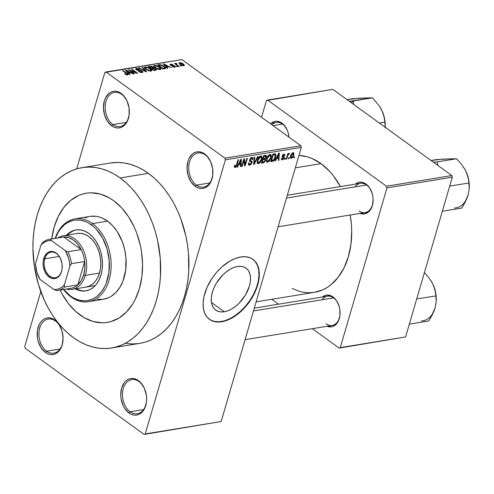 <?xml version="1.0" encoding="UTF-8"?>
<svg xmlns="http://www.w3.org/2000/svg" width="494" height="494" viewBox="0 0 494 494"><rect width="100%" height="100%" fill="white"/><g stroke="black" fill="none" stroke-linecap="round" stroke-linejoin="round"><path stroke-width="0.74" d="M205.269 154.9A17.284 11.918 -99.3 0 0 189.603 161.859A17.284 11.918 -99.3 0 0 196.433 185.12L195.235 186.343A18.519 12.77 80.7 0 1 187.918 161.421A18.519 12.77 80.7 0 1 204.701 153.967L205.269 154.9A17.284 11.918 80.7 0 1 211.117 162.773A17.284 11.918 -99.3 0 0 205.269 154.9L204.701 153.967L202.262 152.572L199.73 151.856L197.211 151.843L194.79 152.535L192.58 153.9L189.072 158.432L187.918 161.421L187.022 168.281L188.097 175.426L190.98 181.767L195.235 186.343L197.68 187.739L200.206 188.455L202.731 188.467L205.146 187.776L207.363 186.411L210.87 181.878L212.716 175.561L212.624 168.423L210.605 161.544L206.961 155.981L204.701 153.967A18.519 12.77 80.7 0 1 211.043 162.582A18.519 12.77 80.7 0 1 212.877 173.808A18.519 12.77 80.7 0 1 195.235 186.343L196.433 185.12A17.284 11.918 80.7 0 1 188.794 166.744A17.284 11.918 80.7 0 1 198.063 152.949A17.284 11.918 80.7 0 1 205.269 154.9M146.613 400.245A17.284 11.918 80.7 0 1 137.363 413.713A17.284 11.918 80.7 0 1 130.157 411.761L143.575 409.569L130.157 411.761A17.284 11.918 80.7 0 1 122.524 393.385A17.284 11.918 80.7 0 1 131.793 379.59A17.284 11.918 80.7 0 1 138.993 381.541A17.284 11.918 -99.3 0 0 123.327 388.5A17.284 11.918 -99.3 0 0 130.157 411.761L128.959 412.984A18.519 12.77 80.7 0 1 121.641 388.062A18.519 12.77 80.7 0 1 138.431 380.608L138.993 381.541A17.284 11.918 80.7 0 1 144.847 389.414M55.427 320.989A17.284 11.918 -99.3 0 0 39.761 327.948A17.284 11.918 -99.3 0 0 46.59 351.209L45.392 352.432A18.519 12.77 80.7 0 1 38.069 327.51A18.519 12.77 80.7 0 1 54.859 320.056L55.427 320.989A17.284 11.918 80.7 0 1 61.275 328.862A17.284 11.918 -99.3 0 0 55.427 320.989L54.859 320.056L52.413 318.661L49.888 317.945L47.362 317.932L44.948 318.618L42.731 319.989L40.798 321.977L39.224 324.521L37.377 330.838L37.47 337.976L38.254 341.515L41.138 347.856L45.392 352.432L47.832 353.821L50.363 354.544L52.883 354.556L55.303 353.865L57.514 352.5L61.021 347.967L62.176 344.979L63.071 338.118L61.997 330.974L59.113 324.626L54.859 320.056A18.519 12.77 80.7 0 1 61.2 328.671A18.519 12.77 80.7 0 1 63.034 339.897A18.519 12.77 80.7 0 1 45.392 352.432L46.59 351.209A17.284 11.918 80.7 0 1 38.952 332.833A17.284 11.918 80.7 0 1 48.221 319.038A17.284 11.918 80.7 0 1 55.427 320.989M121.697 94.348A17.284 11.918 -99.3 0 0 106.031 101.307A17.284 11.918 -99.3 0 0 112.86 124.568L111.663 125.791A18.519 12.77 80.7 0 1 104.345 100.869A18.519 12.77 80.7 0 1 121.135 93.415L121.697 94.348A17.284 11.918 80.7 0 1 127.551 102.221A17.284 11.918 -99.3 0 0 121.697 94.348L121.135 93.415L118.69 92.02L116.158 91.304L113.639 91.291L111.224 91.983L109.007 93.347L105.5 97.88L104.345 100.869L103.45 107.729L104.53 114.874L107.414 121.215L111.663 125.791L114.108 127.186L116.64 127.903L119.159 127.915L121.573 127.224L123.79 125.859L127.298 121.326L129.144 115.009L129.051 107.871L127.032 100.998L123.395 95.428L121.135 93.415A18.519 12.77 80.7 0 1 127.477 102.03A18.519 12.77 80.7 0 1 129.305 113.262A18.519 12.77 80.7 0 1 111.663 125.791L112.86 124.568A17.284 11.918 80.7 0 1 105.228 106.198A17.284 11.918 80.7 0 1 114.497 92.397A17.284 11.918 80.7 0 1 121.697 94.348M224.282 311.757L211.457 302.47L224.282 311.757L220.799 311.912L217.7 311.189L215.112 309.621L213.136 307.268L211.833 304.218L211.271 300.587L211.457 296.511L212.395 292.158L214.038 287.687L216.335 283.272L222.491 275.275L226.116 272.009L229.926 269.397L233.773 267.538L237.509 266.513A25.879 15.4 -54.1 0 1 246.08 268.18A25.879 15.4 -54.1 0 1 246.963 292.257A25.879 15.4 -54.1 0 1 224.282 311.757A25.879 15.4 -54.1 0 1 215.711 310.096A25.879 15.4 -54.1 0 1 214.828 286.014A25.879 15.4 -54.1 0 1 237.509 266.513L240.992 266.359L244.085 267.081L246.673 268.65L248.655 271.002L249.952 274.059L250.52 277.69L250.328 281.759L249.396 286.112L245.456 294.998L239.3 302.995L235.675 306.268L231.865 308.88L228.018 310.732L224.282 311.757M209.32 319.248A37.044 22.045 125.9 0 0 221.429 321.514L221.75 321.748A37.044 22.045 -54.1 0 1 209.481 319.365A37.044 22.045 -54.1 0 1 208.215 284.902A37.044 22.045 -54.1 0 1 240.683 256.991L245.666 256.769L250.1 257.8L252.051 258.776L255.336 261.598L257.695 265.488L259.035 270.292L259.307 275.831L258.498 281.889L255.342 291.441L252.057 297.765L247.976 303.761L243.246 309.207L235.348 315.882L229.846 319.099L221.75 321.748L216.761 321.971L212.334 320.939L210.382 319.964L207.097 317.142L204.738 313.252L203.398 308.447L203.127 302.908L203.936 296.845L207.091 287.292L212.321 277.918L216.749 272.175L221.732 267.087L229.827 261.11L235.335 258.461L240.683 256.991A37.044 22.045 -54.1 0 1 252.947 259.375A37.044 22.045 -54.1 0 1 254.212 293.837A37.044 22.045 -54.1 0 1 221.75 321.748L221.429 321.514A37.044 22.045 125.9 0 0 253.817 293.745A37.044 22.045 125.9 0 0 252.786 259.257M359.904 213.322L364.282 213.958L368.296 212.173L369.969 210.444L372.334 205.652L373.112 199.706L372.853 196.581L372.18 193.518L369.679 188.016L365.992 184.052L361.682 182.224L359.496 182.212L357.403 182.811L355.303 184.151A16.049 11.066 80.7 0 1 365.992 184.052L366.56 184.991A14.814 10.213 -99.3 0 0 355.062 186.868M288.978 137.165L288.126 132.614L287.051 129.724L283.902 124.902L281.938 123.154L277.628 121.326L275.442 121.314L273.349 121.913L271.249 123.247A16.049 11.066 80.7 0 1 281.938 123.154L282.506 124.087A14.814 10.213 -99.3 0 0 271.953 124.828M326.892 326.213L331.27 326.843L333.364 326.244L336.957 323.335L338.322 321.131L339.928 315.66L339.841 309.472L339.168 306.404L336.667 300.908L332.981 296.943L330.863 295.733L326.485 295.103L324.391 295.702L322.292 297.036A16.049 11.066 80.7 0 1 332.981 296.943L333.549 297.876A14.814 10.213 -99.3 0 0 322.051 299.753M126.279 122.376L112.86 124.568L126.279 122.376M60.002 349.017L46.59 351.209L60.002 349.017M209.845 182.928L196.433 185.12L209.845 182.928M80.071 315.011A65.443 45.115 80.7 0 1 60.101 290.077L61.972 293.714L60.101 290.077A65.443 45.115 80.7 0 0 80.071 315.011L75.977 311.714L68.431 303.594L61.972 293.714L68.431 303.594L75.977 311.714L84.326 317.759L80.071 315.011A65.443 45.115 80.7 0 0 107.346 322.397A65.443 45.115 80.7 0 1 80.071 315.011M51.74 238.898A65.443 45.115 80.7 0 1 86.252 193.228A65.443 45.115 80.7 0 1 113.527 200.613L121.512 207.733L128.551 216.773L134.368 227.394L136.745 233.174L140.333 245.376L141.506 251.693L142.55 264.432L141.834 276.918L139.388 288.669L135.307 299.234L132.701 303.946L126.476 311.992L119.11 317.951L110.891 321.606L106.556 322.514L102.122 322.804L97.645 322.465L93.156 321.508L84.326 317.759L93.156 321.508L102.122 322.804L106.556 322.514L110.891 321.606L115.09 320.075L119.11 317.951L126.476 311.992L132.701 303.946L135.307 299.234L139.388 288.669L141.834 276.918L142.55 264.432L141.506 251.693L140.333 245.376L136.745 233.174L134.368 227.394L128.551 216.773L121.512 207.733L113.527 200.613A65.443 45.115 80.7 0 1 142.439 270.169A65.443 45.115 80.7 0 1 107.346 322.397A65.443 45.115 80.7 0 0 142.439 270.169A65.443 45.115 80.7 0 0 113.527 200.613L109.273 197.866L113.527 200.613A65.443 45.115 80.7 0 0 86.252 193.228A65.443 45.115 80.7 0 0 51.74 238.898L54.21 226.956L58.292 216.391L63.856 207.412L70.679 200.379L78.515 195.544L82.714 194.019L87.049 193.111L91.476 192.821L100.443 194.117L109.273 197.866L100.443 194.117L91.476 192.821L87.049 193.111L82.714 194.019L78.515 195.544L70.679 200.379L63.856 207.412L58.292 216.391L54.21 226.956L51.74 238.898M111.527 347.986L139.771 343.373A91.371 62.985 -99.3 0 0 188.77 270.453A91.371 62.985 -99.3 0 0 148.398 173.338L120.153 177.951A91.371 62.985 80.7 0 1 160.525 275.065A91.371 62.985 80.7 0 1 111.527 347.986A91.371 62.985 80.7 0 1 73.445 337.674A91.371 62.985 80.7 0 1 33.073 240.559A91.371 62.985 80.7 0 1 82.072 167.639A91.371 62.985 80.7 0 1 120.153 177.951L148.398 173.338L142.457 169.498L136.35 166.466L130.132 164.267L123.864 162.927L117.615 162.458L110.273 163.032M321.032 163.644L295.332 167.837L321.032 163.644L311.912 158.444L307.206 156.777L298.963 155.437A69.141 47.665 -99.3 0 1 321.032 163.644A69.141 47.665 -99.3 0 1 340.391 186.584L333.333 175.71L329.473 171.165L321.032 163.644M256.145 301.846L314.505 292.318A69.141 47.665 -99.3 0 0 350.166 215.014L351.376 224.344L351.697 231.075L350.938 244.264L348.356 256.682L344.046 267.847L338.168 277.332L330.955 284.766L326.929 287.625L322.681 289.867L314.468 292.325M254.305 308.139L327.374 296.209A14.814 10.213 80.7 0 1 333.549 297.876A14.814 10.213 80.7 0 1 338.551 304.6M270.045 123.444L276.331 122.419A14.814 10.213 80.7 0 1 282.506 124.087A14.814 10.213 80.7 0 1 287.508 130.811A14.814 10.213 -99.3 0 0 282.506 124.087L281.938 123.154A16.049 11.066 80.7 0 1 287.434 130.62A16.049 11.066 80.7 0 1 288.978 137.159M287.317 195.254L360.385 183.317A14.814 10.213 80.7 0 1 366.56 184.991A14.814 10.213 80.7 0 1 371.562 191.715A14.814 10.213 -99.3 0 0 366.56 184.991L365.992 184.052A16.049 11.066 80.7 0 1 371.488 191.524A16.049 11.066 80.7 0 1 373.075 201.256A16.049 11.066 80.7 0 1 360.077 213.396M221.151 421.53L301.309 147.403L225.394 159.803L145.236 433.93L221.151 421.53L144.112 434.424L25.188 348.258L24.7 346.597L40.786 291.577L24.7 346.597L25.188 348.258L144.112 434.424L221.151 421.53L301.309 147.403L300.821 145.742L224.906 158.142L105.982 71.97L181.891 59.576L300.821 145.742L301.309 147.403L225.394 159.803L145.236 433.93L221.151 421.53M289.317 157.586L288.996 158.667L288.434 158.759L288.755 157.679L289.317 157.586L288.755 157.679L288.434 158.759L288.996 158.667L288.558 158.346L288.996 158.667L289.317 157.586M287.582 156.184L286.755 159.031L286.193 159.124L287.798 153.628L288.36 153.535L288.101 154.412L289.317 153.368L289.113 154.35L288.187 154.752L287.582 156.184L288.021 155.042L289.503 153.535L289.058 153.331L288.101 154.412L288.36 153.535L287.798 153.628L286.193 159.124L286.755 159.031L286.31 158.71L286.755 159.031L287.582 156.184L287.144 155.863L287.582 156.184M285.464 158.216L285.149 159.296L284.587 159.383L284.902 158.308L285.464 158.216L284.902 158.308L284.587 159.383L285.149 159.296L284.705 158.975L285.149 159.296L285.464 158.216M283.747 154.943L284.211 155.709L284.797 155.517L284.173 155.067L284.797 155.517L284.6 154.264L283.957 154.165L282.235 155.937L282.407 157.111L283.13 157.395L282.16 156.691L283.593 157.605L283.593 158.08L282.587 159.056L282.049 158.117L281.463 158.308L281.679 159.753L282.315 159.852L284.192 157.852L282.148 156.37L284.192 157.852L284.075 158.197L282.901 159.642L281.592 159.673L281.463 158.308L282.049 158.117L282.5 159.068L283.593 158.08L283.575 157.58L282.142 156.555L283.161 154.511L284.204 154.147L284.853 154.659L284.797 155.517L284.211 155.709L283.747 154.943L282.796 155.863L284.211 156.734L284.192 157.852L284.099 156.629L282.871 156.16L282.827 155.733L284.106 154.999L283.303 154.412M276.529 158.549L275.386 160.89L274.794 160.982L278.715 153.152L279.301 153.054L278.888 160.315L278.301 160.414L278.474 158.234L276.529 158.549L278.474 158.234L278.301 160.414L278.888 160.315L279.301 153.054L278.715 153.152L274.794 160.982L275.386 160.89L274.985 160.599L275.386 160.89L276.529 158.549L276.152 158.278L276.529 158.549M267.705 162.236L266.507 161.538L266.643 158.815L268.304 155.554L269.409 154.665L270.687 154.573L271.212 155.258L271.286 156.728L269.65 160.816L267.705 162.236L269.65 160.816L271.002 158.012L270.792 154.641L269.977 154.486C268.254 155.246 267.149 156.691 266.643 158.815L266.439 161.316L267.705 162.236L266.439 161.322L266.884 162.088L267.705 162.236M258.473 163.742L257.275 163.045L257.411 160.322L259.331 156.789L260.468 156.061L261.456 156.079L261.981 156.765L262.055 158.234L260.424 162.328L258.473 163.742L260.424 162.328L261.771 159.519L261.561 156.147L260.746 155.993C259.029 156.752 257.917 158.197 257.411 160.322L257.207 162.822L258.473 163.742L257.213 162.829L257.658 163.594L258.473 163.742M235.342 166.682L235.119 165.218L234.527 165.41L234.329 167.176L235.058 167.565L234.329 167.176L234.527 165.41L235.119 165.218L235.076 166.632L235.959 166.25L238.003 159.797L238.565 159.704L236.385 166.521L235.058 167.565L237.064 164.835L238.565 159.704L238.003 159.797L236.113 166.009L235.342 166.682L234.354 166.114M238.651 164.737L237.509 167.071L236.916 167.17L240.837 159.334L241.424 159.241L241.01 166.503L240.424 166.595L240.597 164.422L238.651 164.737L240.597 164.422L240.424 166.595L241.01 166.503L241.424 159.241L240.837 159.334L236.916 167.17L237.509 167.071L237.108 166.787L237.509 167.071L238.651 164.737L238.275 164.465L238.651 164.737M243.98 160.26L242.214 166.305L241.652 166.398L243.863 158.84L244.462 158.747L245.061 164.416L246.833 158.358L247.395 158.265L245.185 165.817L244.579 165.916L243.98 160.26L244.579 165.916L245.185 165.817L247.395 158.265L246.833 158.358L245.061 164.416L244.462 158.747L243.863 158.84L241.652 166.398L242.214 166.305L241.776 165.984L242.214 166.305L243.98 160.26L243.542 159.939L243.98 160.26M251.588 158.327L250.915 157.839L252.267 159.618L252.86 159.426L252.354 159.062L252.86 159.426L252.632 157.58L251.829 157.45L249.624 159.778L249.828 161.347L250.507 161.612L249.55 160.921L251.347 161.89L251.489 162.81L249.97 164.292L249.34 164.175L249.137 162.742L248.55 162.934L248.797 165.045L249.661 165.181L252.057 162.705L251.563 162.347L252.057 162.705L251.903 163.137L250.396 164.934L248.68 164.94L248.55 162.934L249.137 162.742L249.137 163.934L249.705 164.304L250.662 164.014L251.446 162.946L251.471 162.02L249.785 161.31L249.501 160.507L249.952 158.975L251.143 157.691L252.168 157.425L252.891 157.901L252.86 159.426L252.267 159.618L252.236 158.506L251.483 158.346L250.625 158.877L250.094 160.112L250.267 160.612L252.014 161.291L252.057 162.705L251.73 161.044L250.131 160.451L250.18 159.71L251.588 158.327L252.138 158.407L251.143 157.691M258.171 156.505L254.2 164.348L253.65 164.44L254.194 157.154L254.774 157.061L254.151 163.514L257.584 156.598L258.171 156.505L257.584 156.598L254.151 163.514L254.774 157.061L254.194 157.154L253.65 164.44L254.2 164.348L253.681 163.977L254.2 164.348L258.171 156.505M265.574 160.377L264.142 162.545L261.474 163.162L263.685 155.604L265.735 155.289L266.414 155.641L266.34 157.197L265.346 158.648L265.574 160.377L265.346 158.648L266.42 156.969L266.223 155.412L263.685 155.604L261.474 163.162L263.216 162.878L261.845 161.884L263.216 162.878L265.574 160.377L265.099 160.031L265.574 160.377M275.59 157.216L273.738 160.698L270.7 161.655L272.91 154.097L275.417 153.869L275.93 155.585L275.59 157.216L275.331 153.838L272.91 154.097L270.7 161.655L272.348 161.384L271.058 160.445L272.348 161.384C274.028 160.729 275.109 159.34 275.59 157.216L275.146 156.894L275.59 157.216M293.751 155.221L292.899 157.166L291.441 158.358L290.676 158.222L290.367 157.598L291.071 154.542L292.596 152.813L293.362 152.689L293.924 153.257L293.751 155.221L293.615 152.8L293.004 152.683L290.602 155.789C290.058 157.345 290.305 158.21 291.337 158.376L290.386 157.685L291.337 158.376L293.751 155.221L293.294 154.888L293.751 155.221M294.609 156.722L294.294 157.802L293.732 157.889L294.047 156.814L294.609 156.722L294.047 156.814L293.732 157.889L294.294 157.802L293.856 157.481L294.294 157.802L294.609 156.722M104.858 72.47L76.669 168.88L104.858 72.47L105.982 71.97L224.906 158.142L225.394 159.803L224.906 158.142L300.821 145.742L181.891 59.576L104.858 72.47M181.422 66.073L180.057 65.585L181.422 66.073M177.568 66.702L176.204 66.208L177.568 66.702M167.806 68.296L166.614 66.999L168.559 66.684L171.313 67.721L163.891 63.942L163.304 64.035L167.219 68.394L167.806 68.296L166.614 66.999L168.559 66.684L171.313 67.721L163.891 63.942L163.304 64.035L167.219 68.394L167.806 68.296M157.734 69.222L160.655 69.481L161.019 68.87L160.241 67.74L156.579 65.659L153.862 65.64L153.69 66.27L154.35 67.184L157.734 69.222L160.229 69.598L160.976 68.715L159.519 67.159L154.461 65.418L153.683 65.9L155.252 67.913L157.734 69.222M148.509 70.728L151.43 70.988L151.751 70.222L151.01 69.246L147.348 67.165L144.631 67.147L144.464 67.777L145.125 68.691L148.509 70.728L151.003 71.105L151.751 70.222L150.287 68.666L145.236 66.925L144.452 67.406L146.02 69.426L148.509 70.728M142.186 72.544L143.007 72.007L141.858 70.79L137.591 70.068L136.542 69.401L136.992 68.851L139.197 69.469L139.685 69.321L139.339 69.092L137.122 68.351L135.628 68.709L136.906 70.142L141.759 71.179L142.149 71.747L141.438 72.081L138.431 71.476L141.031 72.544L142.994 72.105L142.309 71.074L136.838 69.679L136.992 68.851L139.685 69.321L136.313 68.382L135.597 68.783L136.258 69.759L141.759 71.179L142.149 71.76L141.58 72.062L138.431 71.476L142.186 72.544M129.928 74.483L128.736 73.186L130.682 72.865L133.436 73.909L126.013 70.129L125.427 70.222L129.342 74.575L129.928 74.483L128.736 73.186L130.682 72.865L133.436 73.909L126.013 70.129L125.427 70.222L129.342 74.575L129.928 74.483M127.582 74.934C128.341 74.606 128.137 74.081 126.97 73.359L126.847 73.785L126.97 73.359L123.154 70.593L123.037 71.006L123.154 70.593L122.592 70.685L127.131 74.044L126.81 74.921L126.946 74.452L124.612 73.859L126.989 74.946L127.989 74.785L128.008 74.285L123.154 70.593L122.592 70.685L127.211 74.18L126.588 74.446L124.612 73.859L126.303 74.785L128.094 74.637M134.64 73.711L130.138 70.451L137.604 73.229L131.984 69.154L131.423 69.246L135.93 72.513L128.452 69.728L134.078 73.804L134.64 73.711L130.138 70.451L137.005 73.328L137.604 73.229L131.984 69.154L131.423 69.246L135.93 72.513L128.452 69.728L134.078 73.804L134.64 73.711M146.619 71.754L142.76 67.394L142.173 67.487L145.656 71.327L139.364 67.95L138.783 68.042L146.07 71.846L146.619 71.754L142.76 67.394L142.173 67.487L145.656 71.327L139.364 67.95L138.783 68.042L146.07 71.846L146.619 71.754M153.548 67.931L153.43 68.339L152.973 66.98L152.837 67.45L152.973 66.98L150.015 66.208L149.836 66.82L150.015 66.208L148.274 66.492L153.9 70.568L156.37 70.037L155.696 68.808L153.548 67.931L153.14 67.104L151.522 66.295L148.274 66.492L153.9 70.568L156.481 69.882L155.696 68.808L153.578 67.857M164.774 68.79L165.589 68.468L165.546 67.826L162.705 65.529L160.34 64.683L157.5 64.986L163.125 69.061L165.663 68.333L164.051 66.387L160.068 64.658L157.5 64.986L163.125 69.061L164.774 68.79M174.839 67.215L175.469 66.776L174.629 65.863L170.856 64.961L171.183 64.566L172.56 64.924L173.048 64.782L172.783 64.621L171.159 64.121L169.985 64.455L171.054 65.529L174.308 66.128L174.672 66.579L174.296 66.783L172.153 66.486L174.209 67.24L175.456 66.869L174.876 66.035L170.961 65.047L171.183 64.566L173.048 64.782L170.578 64.146L169.985 64.467L170.479 65.196L173.9 65.955L174.419 66.202L174.296 66.783L172.153 66.486L174.839 67.215M179.174 66.437L176.321 64.282L176.241 63.899L176.858 63.837L176.432 63.386L175.561 63.349L175.734 63.948L174.524 63.565L178.612 66.529L179.174 66.437L176.321 64.282L176.858 63.837L176.432 63.386L175.679 63.312L175.734 63.948L174.524 63.565L178.612 66.529L179.174 66.437M183.861 65.739L184.386 64.992L182.502 63.423L180.551 62.695L179.081 62.936L179.835 64.201L182.657 65.659L184.447 65.381L183.268 63.917L179.625 62.67L179.044 63.028L180.18 64.461L183.861 65.739M266.445 100.548L261.548 117.288L266.445 100.548L267.563 100.054L332.888 89.383L451.812 175.555L386.493 186.219L267.563 100.054L386.493 186.219L386.981 187.881L340.273 347.609L405.593 336.939L452.3 177.216L386.981 187.881L340.273 347.609L339.15 348.103L312.35 328.683L339.15 348.103L405.593 336.939L339.15 348.103L405.593 336.939L452.3 177.216L451.812 175.555L452.3 177.216L386.981 187.881L386.493 186.219L451.812 175.555L332.888 89.383L266.445 100.548M278.53 304.181L271.786 299.296L278.53 304.181M292.121 288.465L299.506 291.38L304.248 292.392L308.985 292.751L313.665 292.442M373.087 201.046A14.814 10.213 80.7 0 1 365.159 212.562A14.814 10.213 80.7 0 1 358.984 210.889A14.814 10.213 -99.3 0 0 373.087 201.058M340.076 313.937A14.814 10.213 80.7 0 1 332.147 325.453A14.814 10.213 80.7 0 1 325.972 323.78A14.814 10.213 -99.3 0 0 340.076 313.943M144.841 389.408A17.284 11.918 -99.3 0 0 138.993 381.541L138.431 380.608A18.519 12.77 80.7 0 1 144.773 389.223A18.519 12.77 80.7 0 1 146.601 400.449A18.519 12.77 80.7 0 1 128.959 412.984L131.404 414.373L133.936 415.09L136.455 415.108L138.87 414.417L141.086 413.052L144.594 408.519L146.44 402.202L146.644 398.67L146.348 395.064L144.328 388.185L140.691 382.622L135.986 379.213L133.454 378.497L130.935 378.484L128.52 379.17L126.303 380.541L124.371 382.529L121.641 388.062L120.746 394.922L121.042 398.528L123.062 405.401L124.71 408.408L128.959 412.984L130.157 411.761A17.284 11.918 -99.3 0 0 146.613 400.251M126.229 343.472L132.485 343.941L138.666 343.54M139.728 343.379L144.717 342.268L150.577 340.138L156.197 337.167L161.513 333.394L166.478 328.843L171.048 323.564L175.172 317.611L178.809 311.035L181.934 303.903L184.509 296.283L186.516 288.249L187.924 279.876L188.727 271.243L188.498 253.546L187.461 244.654L185.83 235.836L180.823 218.799L177.5 210.734L173.672 203.077L169.38 195.902L164.656 189.282L159.55 183.274L154.116 177.945L148.398 173.338A91.371 62.985 -99.3 0 0 110.323 163.026L82.072 167.639M120.153 177.951L114.213 174.11L108.106 171.078L101.888 168.88L95.62 167.54L89.365 167.071L83.183 167.472L77.132 168.744L71.266 170.875L65.646 173.845L60.33 177.618L55.365 182.169L50.802 187.442L46.677 193.401L43.034 199.977L39.909 207.109L37.334 214.729L35.333 222.763L33.925 231.136L33.117 239.763L32.925 248.568L34.382 266.359L38.242 283.822L44.343 300.278L48.171 307.935L52.469 315.11L57.193 321.73L62.293 327.738L67.727 333.067L73.445 337.674L79.386 341.515L85.493 344.546L91.711 346.745L97.979 348.085L104.234 348.554L110.415 348.153L116.473 346.881L122.333 344.75L127.952 341.78L133.269 338.007L138.234 333.456L142.797 328.177L146.922 322.224L150.565 315.647L153.69 308.515L156.265 300.895L158.265 292.862L159.679 284.488L160.482 275.856L160.254 258.164L157.58 240.454L155.363 231.803L152.578 223.412L149.256 215.347L145.427 207.69L141.13 200.515L136.412 193.895L131.305 187.887L125.871 182.558L120.153 177.951M212.889 173.604A17.284 11.918 80.7 0 1 203.639 187.072A17.284 11.918 80.7 0 1 196.433 185.12A17.284 11.918 -99.3 0 0 212.889 173.61M63.047 339.693A17.284 11.918 80.7 0 1 53.797 353.161A17.284 11.918 80.7 0 1 46.59 351.209A17.284 11.918 -99.3 0 0 63.047 339.699M129.317 113.052A17.284 11.918 80.7 0 1 120.067 126.52A17.284 11.918 80.7 0 1 112.86 124.568A17.284 11.918 -99.3 0 0 129.317 113.064M338.551 304.594A14.814 10.213 -99.3 0 0 333.549 297.876L332.981 296.943A16.049 11.066 80.7 0 1 338.476 304.409A16.049 11.066 80.7 0 1 340.063 314.141A16.049 11.066 80.7 0 1 327.065 326.281M210.061 319.729L214.149 321.372L218.879 321.779L224.066 320.933L229.519 318.865L235.027 315.654L240.374 311.418L245.357 306.336L249.785 300.587L253.49 294.399L256.318 288.008L258.177 281.66L258.986 275.596L258.714 270.057L257.374 265.253L255.015 261.363L253.478 259.813M127.131 74.044L126.946 74.452M125.847 70.698L126.013 70.129L125.847 70.698M128.576 73.73L128.736 73.186L128.576 73.73M128.267 72.68L127.156 71.408L126.989 71.963L127.156 71.408L126.347 70.593L126.205 71.087L126.347 70.593L129.829 72.42L129.65 73.038L129.829 72.42L128.267 72.68L128.113 73.211L128.267 72.68L126.347 70.593L129.829 72.42L128.267 72.68M128.922 70.068L129.051 69.629L128.922 70.068M135.831 72.84L135.93 72.513L135.831 72.84M131.861 69.561L131.984 69.154L131.861 69.561M130.015 70.864L130.138 70.451L130.015 70.864M138.802 71.716L138.919 71.327L138.802 71.716M141.426 72.581L141.58 72.062L141.426 72.581M135.98 69.537L136.313 68.382L135.98 69.537M136.276 69.771L136.992 68.851M136.733 70.055L136.838 69.679L136.733 70.055M137.499 70.376L137.591 70.068L137.499 70.376M138.728 70.605L138.851 70.191L138.728 70.605M139.993 70.661L140.117 70.247L139.993 70.661M142.149 71.63L142.309 71.074L142.149 71.63M139.265 68.296L139.364 67.95L139.265 68.296M142.593 67.956L142.76 67.394L142.593 67.956M144.81 68.363L145.236 66.925L144.81 68.363M150.164 69.092L150.287 68.666L150.164 69.092M151.547 70.926L151.751 70.222L151.547 70.926M151.775 70.636L151.751 70.222M146.595 69.339L145.304 67.758L145.897 67.4L148.2 67.863L149.707 68.746L150.917 70.265L150.195 71.13L150.337 70.63L146.595 69.339L146.477 69.734L145.292 67.808L147.008 67.468L149.707 68.746L150.923 70.228L149.379 70.599L146.595 69.339M155.554 69.296L155.696 68.808L155.554 69.296M151.17 68.092L149.491 66.875L149.373 67.289L149.491 66.875L150.466 66.715L152.51 67.141L152.566 68.45L152.763 67.789L152.047 68.536L152.226 67.925L151.17 68.092L151.053 68.505L151.17 68.092L149.491 66.875L151.318 66.653L152.51 67.141L152.763 67.789L151.17 68.092M152.658 68.438L152.763 67.789M153.801 70L151.831 68.573L151.707 68.981L151.831 68.573L152.936 68.388L155.141 68.901L155.307 70.339L155.505 69.66L154.813 70.42L154.993 69.802L153.801 70L153.683 70.414L153.801 70L151.831 68.573L153.72 68.345L155.141 68.901L155.505 69.66L153.801 70M155.369 70.327L155.505 69.66M154.042 66.857L154.461 65.418L154.042 66.857M159.389 67.585L159.519 67.159L159.389 67.585M160.772 69.419L160.976 68.715L160.772 69.419M161.007 69.129L160.976 68.715M155.82 67.832L154.529 66.252L155.122 65.893L157.425 66.357L158.938 67.24L160.142 68.759L159.42 69.623L159.568 69.123L155.82 67.832L155.709 68.228L154.523 66.301L156.24 65.955L158.938 67.24L160.155 68.722L158.611 69.092L155.82 67.832M158.895 65.344L159.074 64.726L158.895 65.344M159.914 65.177L160.068 64.658L159.914 65.177M163.928 66.814L164.051 66.387L163.928 66.814M164.632 67.505L164.755 68.061L164.039 68.326L163.86 68.938L164.039 68.326L163.032 68.493L158.722 65.369L161.044 65.233L164.132 66.98L164.632 67.505L162.909 68.907L163.032 68.493L158.722 65.369L158.599 65.782L158.722 65.369L160.624 65.159L163.483 66.468L164.632 67.505L164.551 68.827M163.724 64.51L163.891 63.942L163.724 64.51M166.453 67.542L166.614 66.999L166.453 67.542M166.145 66.492L165.033 65.22L164.866 65.782L165.033 65.22L164.224 64.405L164.082 64.905L164.224 64.405L167.707 66.239L167.528 66.851L167.707 66.239L166.145 66.492L165.99 67.023L166.145 66.492L164.224 64.405L167.707 66.239L166.145 66.492M172.536 66.702L172.647 66.338L172.536 66.702M174.166 67.233L174.296 66.783L174.166 67.233M174.419 66.202L174.296 66.783M170.313 65.066L170.578 64.146L170.313 65.066M170.961 65.047L171.183 64.566M171.362 65.646L171.48 65.264L171.362 65.646M172.208 65.819L172.35 65.325L172.208 65.819M174.524 67.246L174.876 66.035L174.524 67.246M176.648 66.529L176.766 66.122L176.648 66.529M174.962 63.887L175.086 63.473L174.962 63.887M175.617 64.362L175.734 63.948L175.617 64.362M175.679 63.312L175.734 63.948M176.29 63.874L176.432 63.386L176.29 63.874M176.321 64.282L176.383 63.85M176.932 65.313L177.056 64.905L176.932 65.313M180.495 65.9L180.619 65.492L180.495 65.9M179.316 63.72L179.625 62.67L179.316 63.72M183.138 64.35L183.268 63.917L183.138 64.35M180.736 64.368L180.193 63.096L182.743 64.041L183.163 65.751L183.293 65.313L180.736 64.368L180.625 64.763L179.872 63.3L181.23 63.226L183.614 65.109L182.619 65.276L180.736 64.368M183.422 65.764L183.614 65.109L183.293 65.313M179.649 64.047L180.193 63.096M236.626 164.514L237.064 164.835L236.626 164.514M234.329 167.176L235.058 167.565M240.461 166.101L241.01 166.503L240.461 166.101M239.652 163.736L240.597 164.422L239.652 163.736M239.102 163.823L240.269 161.538L239.874 161.254L240.269 161.538L240.942 160.068L240.597 159.815L240.942 160.068L240.664 163.57L238.726 163.551L240.664 163.57L240.942 160.068L239.102 163.823M244.369 163.915L245.061 164.416L244.369 163.915M244.518 165.336L245.185 165.817L244.518 165.336M249.661 165.181L248.396 164.261L249.661 165.181M249.754 159.401L250.18 159.71L249.754 159.401M249.556 160.037L250.131 160.451L249.556 160.037M249.55 160.087L250.131 160.451M253.83 162.038L254.274 162.359L253.83 162.038M253.743 163.218L254.151 163.514L253.743 163.218M261.326 159.198L261.771 159.519L261.326 159.198M258.733 162.859C257.695 162.68 257.442 161.81 257.973 160.241L257.535 159.926L257.973 160.241L258.072 162.693L258.942 162.81L259.986 162.044L260.424 162.328L260.005 162.026L261.221 159.587L258.733 162.859L257.127 162.02M260.492 156.876L258.85 158.179L257.973 160.241L260.492 156.876L259.819 156.388L261.091 156.993L260.492 156.876L261.48 157.919L261.221 159.587L261.412 157.469L260.054 156.24M265.902 156.592L266.42 156.969L265.902 156.592M264.926 158.346L265.346 158.648L264.926 158.346M263.327 158.654L263.987 156.394L263.543 156.079L264.963 156.234L264.018 155.548L265.735 156.252L265.821 157.185L264.994 158.315L263.327 158.654L262.888 158.333L263.327 158.654L265.272 158.117L265.772 156.277L263.987 156.394L263.327 158.654M262.295 162.186L263.067 159.537L262.629 159.216L264.179 159.352L262.864 158.401L264.901 159.408L265.012 160.476L264.092 161.797L262.295 162.186L261.851 161.865L262.295 162.186L264.018 161.841L265.074 160.192L264.833 159.364L263.067 159.537L262.295 162.186M270.551 157.685L271.002 158.012L270.551 157.685M269.23 160.513L269.65 160.816L269.23 160.513M269.718 155.369L268.081 156.672L267.198 158.735L266.982 160.556L267.958 161.353C266.921 161.174 266.667 160.297 267.198 158.735L266.766 158.42L267.198 158.735L269.718 155.369L269.051 154.881L270.317 155.487L269.718 155.369L270.706 156.413L270.446 158.08L267.958 161.353L266.352 160.513M274.967 154.746L273.213 154.888L271.521 160.68L273.213 154.888L272.774 154.566L274.207 154.727L273.262 154.042L274.967 154.746L273.861 153.943L275.034 154.789L275.034 157.296L274.269 159.179L272.534 160.513L271.083 160.359L271.521 160.68L273.478 160.142L274.886 157.771L275.269 155.178L273.861 153.943M278.338 159.92L278.888 160.315L278.338 159.92M277.523 157.549L278.474 158.234L277.523 157.549M276.98 157.635L278.147 155.357L277.752 155.073L278.147 155.357L278.82 153.881L278.474 153.628L278.82 153.881L278.542 157.382L276.603 157.37L278.542 157.382L278.82 153.881L276.98 157.635M282.315 159.852L281.401 159.185L282.315 159.852M282.587 159.056L282.185 158.994M283.451 157.506L282.142 156.561M283.13 157.395L283.593 157.605M282.42 155.443L282.827 155.733L282.42 155.443M282.296 155.74L282.901 156.178M283.426 156.363L282.871 156.16M287.662 154.097L288.101 154.412L287.662 154.097M289.503 153.535L289.058 153.331M288.44 153.862L289.113 154.35L288.44 153.862M288.335 154.023L288.737 154.313L288.335 154.023M287.496 154.665L288.021 155.042L287.496 154.665M290.731 158.265L291.337 158.376M292.757 153.473L291.392 155.023L291.139 157.45L292.399 156.999L293.263 155.03L293.319 153.819L292.757 153.473L293.17 155.363L291.584 157.586L290.731 155.375L291.17 155.69L292.757 153.473L292.195 153.066L293.127 153.541L292.331 152.967M291.584 157.586L290.367 156.907M267.958 161.353L269.563 160.081L270.564 157.648L270.558 155.764L269.279 154.733M61.633 271.045A12.968 8.935 -99.3 0 0 62.219 267.606A12.968 8.935 80.7 0 1 61.633 271.045A12.968 8.935 80.7 0 1 55.285 277.727A12.968 8.935 80.7 0 1 46.343 272.138A12.968 8.935 80.7 0 1 44.756 258.819L43.744 258.56A13.702 9.448 80.7 0 1 51.845 251.415A13.702 9.448 80.7 0 1 60.861 259.418A13.702 9.448 80.7 0 1 62.213 267.723A13.702 9.448 80.7 0 1 61.583 271.484L59.564 275.578L56.495 278.06L54.704 278.573L50.968 278.029L47.486 275.51L44.793 271.391L43.299 266.303L43.083 263.635L43.231 261.017L44.596 256.343L47.196 252.99L48.832 251.977L52.488 251.477L56.168 253.039L57.841 254.534L60.534 258.652L62.028 263.74L62.096 269.02L61.583 271.484A13.702 9.448 80.7 0 1 49.159 276.998A13.702 9.448 80.7 0 1 43.744 258.56L44.756 258.819A12.968 8.935 80.7 0 1 51.104 252.138A12.968 8.935 80.7 0 1 60.904 259.535A12.968 8.935 -99.3 0 0 52.383 252.064A12.968 8.935 -99.3 0 0 44.756 258.819L59.249 256.454L44.756 258.819A12.968 8.935 -99.3 0 0 49.882 276.263A12.968 8.935 -99.3 0 0 61.633 271.045M61.46 237.367A25.929 17.877 80.7 0 1 63.775 236.99A25.929 17.877 80.7 0 1 81.158 249.587L77.681 244.141L73.415 240.047L68.666 237.608L63.775 236.99L81.158 249.587A25.929 17.877 80.7 0 1 84.665 261.517A25.929 17.877 80.7 0 1 83.659 274.942L84.82 268.44L84.665 261.517L77.836 284.865L81.275 280.555L83.659 274.942L85.351 275.38A27.164 18.729 -99.3 0 0 79.979 244.271A27.164 18.729 -99.3 0 0 57.983 237.88A27.164 18.729 80.7 0 1 63.294 235.762A27.164 18.729 80.7 0 1 82.016 247.469A27.164 18.729 80.7 0 1 85.351 275.38L99.473 273.071L85.351 275.38A27.164 18.729 80.7 0 1 72.05 289.379A27.164 18.729 80.7 0 1 66.338 289.058A27.164 18.729 -99.3 0 0 85.351 275.38L83.659 274.942A25.929 17.877 80.7 0 1 77.836 284.865A25.929 17.877 80.7 0 1 69.796 288.434M49.369 239.287L62.608 237.126A25.929 17.877 -99.3 0 1 63.775 236.99L50.536 239.152L51.339 240.516A24.694 17.024 80.7 0 0 40.953 245.129L42.496 242.721A25.929 17.877 80.7 0 1 49.369 239.287A25.929 17.877 80.7 0 1 50.536 239.152A25.929 17.877 -99.3 0 0 42.496 242.721L40.953 245.129L35.451 263.95L36.834 272.046L39.977 279.369L53.988 289.521L56.557 290.602A25.929 17.877 -99.3 0 0 64.597 287.026L64.374 284.908L69.876 266.093L71.426 263.685L84.665 261.517L77.836 284.865L64.597 287.026A25.929 17.877 80.7 0 1 57.724 290.466A25.929 17.877 80.7 0 1 56.557 290.602L53.988 289.521L56.835 289.361L59.564 288.515L62.102 287.02L64.374 284.908L69.876 266.093L69.419 261.999L68.493 257.992L65.35 250.668L51.339 240.516L50.536 239.152L63.775 236.99L81.158 249.587L67.919 251.749L65.35 250.668L51.339 240.516L48.492 240.683L45.763 241.523L43.225 243.023L40.953 245.129L35.451 263.95A24.694 17.024 80.7 0 0 37.896 275.115A24.694 17.024 80.7 0 0 39.977 279.369L53.988 289.521A24.694 17.024 80.7 0 0 64.374 284.908L64.597 287.026L77.836 284.865A25.929 17.877 -99.3 0 1 70.963 288.305L57.724 290.466M37.896 275.115L38.038 275.479A25.929 17.877 -99.3 0 0 39.174 278.005L39.977 279.369L39.174 278.005A25.929 17.877 80.7 0 1 37.97 275.294M84.665 261.517A25.929 17.877 -99.3 0 0 81.158 249.587L67.919 251.749A25.929 17.877 80.7 0 1 71.426 263.685L84.665 261.517M71.426 263.685A25.929 17.877 -99.3 0 0 67.919 251.749L65.35 250.668A24.694 17.024 80.7 0 1 69.876 266.093L71.426 263.685M76.379 229.877A30.869 21.279 -99.3 0 0 67.437 235.082L69.475 233.168L73.168 230.889M66.56 235.224A30.869 21.279 80.7 0 1 75.934 229.945A30.869 21.279 80.7 0 1 88.803 233.427L92.569 236.787L95.885 241.047L98.633 246.061L100.696 251.619L101.999 257.522L102.493 263.53L102.153 269.421L100.998 274.96L99.072 279.944L96.454 284.18L93.23 287.502L89.538 289.78L85.511 290.929L81.306 290.904L75.31 288.842A30.869 21.279 80.7 0 0 85.888 290.873A30.869 21.279 80.7 0 0 102.437 266.235A30.869 21.279 80.7 0 0 88.803 233.427L84.727 231.106L80.51 229.908L76.311 229.889L72.285 231.038L68.592 233.316L66.554 235.23M92.526 223.566L91.322 224.795A40.743 28.09 80.7 0 1 107.426 279.623A40.743 28.09 80.7 0 1 70.494 296.023L71.062 296.956A41.978 28.942 -99.3 0 0 109.112 280.061A41.978 28.942 -99.3 0 0 92.526 223.566A41.978 28.942 80.7 0 1 111.07 268.193A41.978 28.942 80.7 0 1 88.562 301.692A41.978 28.942 80.7 0 1 71.062 296.956A41.978 28.942 80.7 0 1 63.51 289.521A41.978 28.942 -99.3 0 0 71.062 296.956L70.494 296.023L73.143 297.734L78.645 300.068L84.227 300.871L86.981 300.692L92.298 299.179L94.805 297.851L97.176 296.172L101.424 291.787L104.889 286.199L106.278 283.019L108.952 272.305L109.205 260.56L107.025 248.809L102.598 238.052L96.299 229.222L93.872 226.845L88.673 223.078L85.95 221.726L80.386 220.151L74.835 220.12L72.136 220.688L67.017 222.961L64.646 224.647L60.398 229.025L58.558 231.68L55.347 238.312A40.743 28.09 80.7 0 1 91.322 224.795L92.526 223.566L107.531 221.121L92.526 223.566A41.978 28.942 -99.3 0 0 55.149 238.343A41.978 28.942 80.7 0 1 75.026 218.83A41.978 28.942 80.7 0 1 92.526 223.566M88.562 301.692L103.567 299.241A41.978 28.942 -99.3 0 0 126.081 265.741A41.978 28.942 -99.3 0 0 107.531 221.121L112.657 225.684L117.171 231.488L122.426 242.004L124.729 249.834L125.951 257.973L125.686 270.07L122.938 281.111L119.832 287.409L115.837 292.565L111.113 296.394L108.532 297.759L103.055 299.321L97.343 299.29M63.294 235.762L77.416 233.452A27.164 18.729 80.7 0 1 88.735 236.521A27.164 18.729 80.7 0 1 100.739 265.395A27.164 18.729 80.7 0 1 86.172 287.07M85.067 217.866L87.759 216.891M90.544 216.304L96.256 216.335L99.14 216.952L101.992 217.959L107.531 221.121A41.978 28.942 -99.3 0 0 90.032 216.378L75.026 218.83M63.707 289.49L70.494 296.023A40.743 28.09 80.7 0 1 63.707 289.49M86.327 290.793A30.869 21.279 -99.3 0 1 76.193 288.7L77.972 289.564M77.743 233.403L81.442 233.427L85.153 234.477L88.735 236.521L92.051 239.473L94.972 243.227L97.386 247.636L99.201 252.533L100.35 257.72L100.782 263.012L100.486 268.193L99.473 273.071L97.775 277.455L95.472 281.185L92.637 284.106L89.383 286.106L85.845 287.119M333.549 297.876L253.484 310.954L333.549 297.876M430.972 280.685L432.503 283.315A24.848 17.129 -99.3 0 0 432.503 283.315L428.502 277.177L424.42 272.558L428.502 277.177L432.503 283.315L434.948 289.669L436.011 295.894L416.701 298.95L436.011 295.894L436.208 301.661L435.091 307.984L430.651 317.809L428.675 320.976L409.452 324.113L428.675 320.976L432.429 314.573L435.091 307.984L436.208 301.661L436.011 295.894M436.233 301.21L435.615 292.343L433.775 286.106A24.848 17.129 -99.3 0 0 433.763 286.069L435.622 292.819M436.208 301.661L436.239 301.173A24.848 17.129 -99.3 0 0 433.775 286.106L433.751 286.051M432.503 283.315L433.923 286.489M421.506 320.939A24.848 17.129 -99.3 0 0 435.091 307.984M366.56 184.991L286.495 198.063L366.56 184.991M451.609 158.827L436.671 159.568L431.027 160.494L443.445 159.049L456.512 158.747L437.295 161.89L437.746 165.36L437.295 161.89L456.512 158.747L461.513 164.286L465.515 170.43A24.848 17.129 -99.3 0 0 465.515 170.424L467.96 176.784L469.022 183.008L449.713 186.059L469.022 183.008L469.22 188.776L468.102 195.099L463.662 204.924L461.686 208.091L442.463 211.228L461.686 208.091L465.441 201.682L468.102 195.099L469.22 188.776L469.022 183.008M447.119 159.012L456.512 158.747L461.513 164.286L465.515 170.43L463.983 167.799M437.295 161.89L433.38 162.199L437.295 161.89M449.602 186.454L449.799 186.145L449.602 186.454M469.244 188.325L468.627 179.452L466.787 173.215A24.848 17.129 -99.3 0 0 466.774 173.184M469.22 188.776L469.251 188.288A24.848 17.129 -99.3 0 0 466.787 173.221L468.633 179.933M465.515 170.43L466.935 173.598M454.511 208.048A24.848 17.129 -99.3 0 0 468.102 195.099M273.065 125.63L282.506 124.087L273.065 125.63M367.555 97.929L352.623 98.67L346.973 99.59L359.391 98.152L372.464 97.849L353.241 100.986L353.692 104.462L353.241 100.986L351.438 102.826L353.241 100.986L349.332 101.301L372.464 97.849L379.614 106.377L381.461 109.526L383.912 115.88L384.968 122.104L385.166 127.872L384.968 122.104L379.318 123.031L384.968 122.104M363.071 98.115L372.464 97.849L379.614 106.377L382.733 112.317A24.848 17.129 -99.3 0 1 385.203 127.291L384.573 118.554L382.733 112.317A24.848 17.129 -99.3 0 0 382.72 112.28M381.467 109.532A24.848 17.129 -99.3 0 0 381.461 109.526L379.935 106.895M382.881 112.7L384.585 119.029M252.625 259.14L252.947 259.375M368.481 212.025L278.097 226.783M340.088 313.752L340.063 314.141M338.618 304.773L338.476 304.409M287.582 130.984L287.434 130.62M373.1 200.867L373.075 201.256M371.63 191.882L371.488 191.524M209.16 319.13L209.481 319.365M127.217 74.279L127.02 74.946M142.149 71.76L141.908 72.581M145.304 67.758L145.051 68.623M150.917 70.265L150.658 71.142M154.529 66.252L154.282 67.116M160.142 68.759L159.889 69.635M174.672 66.585L174.481 67.246M170.776 64.763L170.621 65.294M176.185 63.973L175.994 64.634M249.328 164.162L248.42 163.508M251.347 161.89L249.501 160.55M265.735 156.246L264.63 155.449M264.901 159.408L263.765 158.58M282.179 158.994L281.438 158.457M283.544 157.561L282.142 156.542M129.329 112.873L129.305 113.262M127.619 102.394L127.477 102.03M63.053 339.514L63.034 339.897M61.342 329.029L61.2 328.671M146.625 400.06L146.601 400.449M144.915 389.581L144.773 389.223M212.902 173.425L212.877 173.808M211.191 162.946L211.043 162.582M95.262 285.588L72.05 289.379M332.147 325.453L245.086 339.668"/></g></svg>
